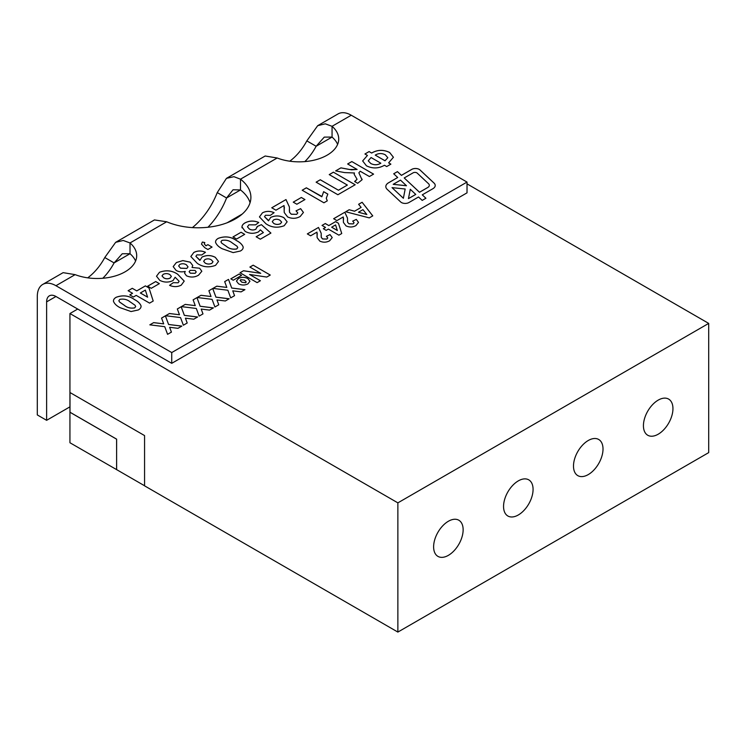 <?xml version="1.0" encoding="UTF-8"?>
<svg xmlns="http://www.w3.org/2000/svg" width="746" height="746" viewBox="0 0 746 746"><rect width="100%" height="100%" fill="white"/><g stroke="black" fill="none" stroke-linecap="round" stroke-linejoin="round"><path stroke-width="1.12" d="M401.46 202.539A5.278 3.049 0 0 0 408.92 202.539L418.534 196.991L422.189 200.404L425.919 198.249L422.273 194.837L432.904 188.701A7.917 4.569 0 0 0 435.226 185.465A7.917 4.569 0 0 0 434.041 183.068L419.989 169.929A5.278 3.049 0 0 0 411.764 169.37L401.423 175.347L397.441 171.627L393.702 173.781L397.693 177.501L388.526 182.798A9.232 5.334 0 0 0 385.822 186.565A9.232 5.334 0 0 0 387.202 189.363L400.705 201.989A5.278 3.049 0 0 0 401.46 202.539M304.844 161.612A39.566 22.846 120 0 0 316.145 146.263L324.268 137.115L332.054 137.077L332.054 126.307L351.245 115.229L467.024 182.08L171.729 352.56L55.95 285.718L75.132 274.64L63.121 272.654L42.764 284.413A26.371 15.228 60 0 1 55.95 285.718M289.765 161.192A39.566 22.846 120 0 0 306.82 140.882L317.675 125.692L325.247 123.817L332.054 126.307A39.566 22.837 180 0 1 338.731 139.008A39.566 22.837 180 0 1 317.815 159.15A39.566 22.837 180 0 1 277.176 157.993L265.166 156.007L226.448 178.359L233.936 176.681L240.492 179.171A52.752 30.455 180 0 1 250.898 197.336A52.752 30.455 180 0 1 221.851 224.537A52.752 30.455 180 0 1 166.694 221.776L154.441 219.93L115.639 242.338L123.202 240.464L130.018 242.954A39.566 22.837 180 0 1 136.695 255.654A39.566 22.837 180 0 1 115.77 275.806A39.566 22.837 180 0 1 75.132 274.64M322.011 225.423L325.303 223.53L328.809 225.553L335.597 221.627L338.442 223.268L341.743 233.526L338.889 235.167L328.371 229.097L326.179 230.365L323.326 228.714L325.517 227.455L322.011 225.423M369.27 217.879L345.687 211.761L349.165 209.747L354.555 211.193L361.12 207.407L358.612 204.292L362.118 202.269L372.758 215.874L369.27 217.879M238.412 278.5C241.536 276.925 244.679 276.934 247.821 278.528L249.947 281.214L247.924 283.89C244.772 285.41 241.639 285.382 238.534 283.797L236.454 281.065L238.412 278.538C241.536 276.962 244.679 276.971 247.821 278.566L247.821 278.528M224.667 281.624L228.509 279.405L231.708 288.021L244.949 289.653L241.107 291.873L232.752 290.837L234.552 295.668L230.701 297.887L227.866 290.241L212.955 288.394L216.797 286.175L226.821 287.415L224.667 281.624M193.111 299.845L196.953 297.626L200.142 306.242L213.393 307.884L209.551 310.094L201.196 309.068L202.987 313.889L199.145 316.108L196.301 308.462L181.39 306.615L185.232 304.396L195.256 305.636L193.111 299.845M161.546 318.066L165.388 315.847L168.587 324.463L181.828 326.105L177.986 328.324L169.631 327.289L171.421 332.11L167.58 334.329L164.745 326.683L149.825 324.836L153.667 322.617L163.691 323.857L161.546 318.066M128.098 290.726L132.284 288.31L136.751 290.884L145.395 285.886L149.004 287.975L153.21 301.03L149.582 303.118L136.192 295.388L133.403 297.001L129.776 294.912L132.564 293.299L128.098 290.726M181.213 285.177C177.473 287.024 173.594 287.079 169.566 285.345L173.286 282.669L178.126 282.781L179.133 281.27L175.133 277.251L173.025 280.571C168.512 282.65 164.092 282.575 159.747 280.328L156.501 276.207L159.485 272.281C166.162 269.819 172.251 270.49 177.744 274.286L184.215 281.111L181.213 285.177M195.89 256.316L199.872 260.429L202.054 257.044C206.567 254.973 210.978 255.067 215.305 257.323L218.513 261.436L215.557 265.352C208.871 267.814 202.772 267.143 197.27 263.338L190.827 256.521L193.839 252.446C197.569 250.563 201.439 250.507 205.467 252.288L201.746 254.964L196.879 254.88L195.89 256.316L199.853 260.018M215.594 242.441C215.37 240.818 216.293 239.438 218.345 238.3C225.05 235.895 231.101 236.65 236.51 240.576C239.895 242.291 242.105 244.399 243.131 246.879L243.177 247.467L243.131 246.879C243.345 248.502 242.431 249.882 240.38 251.02L233.162 252.605L222.233 248.763C218.839 247.038 216.62 244.93 215.594 242.441L215.538 241.853M242.068 227.828C241.657 225.889 242.674 224.22 245.108 222.84C249.453 220.602 253.994 220.48 258.741 222.485L255.58 224.854L248.912 224.835L247.448 226.812L249.276 228.938C251.383 230.188 253.575 230.272 255.859 229.199L257.23 226.476L261.398 224.667L270.919 233.069L260.326 239.186L256.139 236.771L263.385 232.584L260.354 229.852L258.48 231.875C253.91 233.899 249.472 233.74 245.182 231.409L241.965 226.933M257.277 227.026L257.23 226.476M284.03 205.532L275.945 210.195L271.758 207.78L285.988 199.564L289.383 206.94L289.532 212.256L291.22 214.186L296.656 214.344L297.794 212.89L296.031 210.838L300.619 208.656L303.435 212.451L300.2 216.489C296.134 218.755 291.938 218.904 287.602 216.927L284.254 212.554L284.03 205.532M302.195 190.239L306.354 187.843L321.843 196.785L323.643 191.675L327.83 194.091L326.282 198.203L327.28 200.851L323.923 202.791L302.167 190.23L306.354 187.805L321.834 196.478M351.823 161.556L373.578 174.116L369.391 176.532L360.187 171.226L358.882 172.783L362.015 179.805L357.679 183.302L354.611 181.53L357.054 179.254L354.126 174.238L354.471 172.979L344.596 172.587L335.644 170.899L340.922 167.85L351.525 169.836L357.12 169.454L347.636 163.971L351.823 161.556L373.55 174.135M362.136 179.171L362.015 179.805M366.454 165.817L362.649 160.931L367.442 155.438L364.934 153.993L369.111 151.569L371.629 153.023C377.476 149.666 383.472 149.48 389.626 152.464L393.422 157.266L388.638 162.842L390.876 164.139L386.689 166.554L384.46 165.258C378.604 168.615 372.608 168.801 366.454 165.817M333.406 172.186L355.171 184.747L337.873 194.734L316.118 182.173L320.295 179.758L338.432 190.23L347.356 185.073L329.228 174.601L333.406 172.186L355.133 184.766M293.243 202.147L301.328 197.476L304.955 199.564L296.861 204.236L293.243 202.147M264.513 216.694L268.495 220.807L270.677 217.422C275.19 215.361 279.601 215.454 283.928 217.701L287.135 221.814L284.179 225.73C277.493 228.201 271.395 227.53 265.893 223.716L259.449 216.899L262.461 212.824C266.191 210.941 270.061 210.885 274.09 212.666L270.369 215.352L265.492 215.258L264.513 216.694L268.476 220.396M232.985 236.93L241.079 232.258L244.697 234.356L236.613 239.028L232.985 236.93M207.882 244.66L212.06 247.075L207.882 249.49L204.833 247.737L201.495 244.138L202.362 242.049L204.814 242.571L204.264 243.839L205.924 245.788L207.882 244.66L212.032 247.094M173.184 266.62L176.382 262.564L182.845 260.624L190.202 262.191L192.757 265.501L192.02 267.478L199.583 268.215L201.84 271.246L198.539 275.181C194.697 277.428 190.678 277.633 186.472 275.787L184.57 273.167L185.222 271.404C181.847 272.215 178.826 271.908 176.159 270.472L173.184 266.602L176.382 262.527L182.845 260.587L190.202 262.154L192.757 265.52M147.624 286.212L155.718 281.54L159.346 283.639L151.251 288.31L147.624 286.212M113.495 301.384C113.28 299.761 114.194 298.381 116.245 297.244C122.95 294.838 129.011 295.593 134.411 299.519C137.805 301.244 140.006 303.342 141.031 305.832L141.087 306.41L141.031 305.832C141.246 307.455 140.332 308.835 138.28 309.963L131.063 311.548L120.143 307.706C116.74 305.981 114.52 303.874 113.495 301.384L113.439 300.806M177.324 308.956L181.166 306.737L184.365 315.353L197.606 316.994L193.764 319.204L185.418 318.178L187.209 322.999L183.367 325.219L180.523 317.572L165.612 315.726L169.454 313.506L179.478 314.747L177.324 308.956M208.889 290.735L212.731 288.515L215.93 297.132L229.171 298.764L225.329 300.983L216.974 299.957L218.764 304.778L214.923 306.998L212.088 299.351L197.168 297.505L201.01 295.285L211.034 296.526L208.889 290.735L212.731 288.515M253.174 265.175L270.266 275.041L266.76 277.064L249.565 274.481L260.401 280.738L257.118 282.631L240.016 272.766L243.522 270.742L260.727 273.334L249.882 267.068L253.174 265.175L270.238 275.06M239.14 274.034L241.555 275.423L233.228 280.226L230.812 278.836L239.14 274.034L241.527 275.442M343.272 216.946L336.912 220.62L333.63 218.718L344.801 212.265L347.477 218.065L347.589 222.233L348.923 223.753L353.194 223.875L354.08 222.737L352.699 221.124L356.308 219.408L358.518 222.392L355.973 225.562C352.783 227.344 349.482 227.455 346.069 225.907L343.44 222.476L343.272 216.946M316.966 232.137L310.616 235.801L307.324 233.908L318.505 227.455L321.172 233.246L321.293 237.424L322.617 238.934L326.888 239.065L327.783 237.927L326.394 236.305L330.002 234.598L332.222 237.573L329.667 240.744C326.478 242.525 323.186 242.646 319.773 241.089L317.143 237.657L316.966 232.137M467.024 182.08L467.024 192.841L171.729 363.33L55.95 296.488A13.186 7.619 60 0 0 49.357 295.836A13.186 7.619 60 0 0 46.625 301.869L46.625 420.315L69.938 406.85M171.729 352.56L171.729 363.33M102.808 278.258A39.566 22.846 120 0 0 114.101 262.909L122.232 253.761L130.018 253.724A39.566 22.837 180 0 1 135.576 261.035M207.957 227.26A52.752 30.455 120 0 0 226.57 197.979L233.041 189.782L240.492 189.941A52.752 30.455 180 0 1 250.069 202.716M306.82 140.882L316.145 146.263L332.054 137.077A39.566 22.837 180 0 1 337.621 144.388M192.403 227.605A52.752 30.455 120 0 0 217.245 192.589L226.57 197.979L240.492 189.941L240.492 179.171L277.176 157.993M87.72 277.838A39.566 22.846 120 0 0 104.776 257.529L114.101 262.909L130.018 253.724L130.018 242.954L166.694 221.776M42.764 284.413A26.371 15.228 60 0 0 37.3 296.488L37.3 414.925L46.625 420.315M351.245 115.229A26.371 15.228 -120 0 0 338.05 113.924L317.675 125.692M217.245 192.589L226.448 178.359M104.776 257.529L115.639 242.338M362.649 160.95L367.442 155.438M364.962 154.002L369.111 151.569M369.111 151.606L371.629 153.023M371.629 153.061C377.476 149.704 383.472 149.517 389.626 152.501L389.626 152.464M389.626 152.501L393.422 157.285M388.638 162.88L390.839 164.157M375.247 155.112L385.011 160.791L387.817 157.723L385.309 154.804C381.868 153.051 378.511 153.154 375.247 155.112L385.011 160.754L387.817 157.723M368.254 160.847L370.79 163.495C374.231 165.267 377.579 165.164 380.833 163.206L371.07 157.527L368.254 160.81L370.79 163.523C374.231 165.239 377.579 165.127 380.833 163.169L380.833 163.169M358.882 172.82L362.015 179.842M354.639 181.548L355.255 181.175M355.255 181.213L357.054 179.292M354.126 174.256L354.471 172.979M335.691 170.909L340.922 167.85M340.922 167.887L349.203 169.454M349.203 169.491L357.12 169.454M347.664 163.989L351.823 161.593M316.145 182.192L320.295 179.758M320.295 179.795L338.432 190.23M338.432 190.258L347.356 185.073M329.256 174.62L333.406 172.223M321.843 196.785L323.643 191.675M323.643 191.713L327.811 194.119M326.282 198.24L327.261 200.861M293.271 202.157L301.328 197.476M301.328 197.513L304.928 199.583M271.786 207.798L285.988 199.564M285.988 199.602L289.383 206.959M289.317 209.794L289.532 212.256M289.532 212.293L291.22 214.186M291.22 214.223L296.656 214.344M296.656 214.382L297.794 212.927M296.059 210.857L300.619 208.656M300.619 208.694L303.435 212.47M284.133 211.239L284.366 207.071M259.449 216.918L262.461 212.824C266.191 210.978 270.061 210.922 274.09 212.703M268.495 220.807L270.677 217.422M270.677 217.459C275.19 215.398 279.601 215.482 283.928 217.739L283.928 217.701M283.928 217.739L287.135 221.832M272.271 221.693L273.782 223.436C275.917 224.63 278.146 224.714 280.468 223.688L281.652 222.121L279.927 220.219C277.894 219.016 275.759 218.923 273.54 219.958L272.271 221.693L273.782 223.474C275.917 224.667 278.146 224.751 280.468 223.725L281.652 222.14M242.068 227.866C241.657 225.917 242.674 224.257 245.108 222.877L245.108 222.84M245.108 222.877C249.453 220.639 253.994 220.518 258.741 222.522M247.448 226.812L249.276 228.938M249.276 228.975C251.383 230.225 253.575 230.309 255.859 229.236L255.859 229.199M255.859 229.236L257.23 226.514L261.398 224.667L270.901 233.078M256.167 236.79L263.385 232.584M233.013 236.948L241.079 232.258M241.079 232.295L244.669 234.375M215.594 242.478C215.37 240.855 216.293 239.475 218.345 238.338L218.345 238.3M218.345 238.338C225.05 235.932 231.101 236.687 236.51 240.613L236.51 240.576M236.51 240.613C239.895 242.329 242.105 244.436 243.131 246.917M221.637 243.084L226.42 246.385C229.283 248.782 232.724 249.64 236.752 248.968L237.778 247.607L237.079 246.273L232.276 242.963C229.423 240.576 225.982 239.718 221.963 240.389L220.937 241.751L221.637 243.084L226.42 246.348C229.283 248.744 232.724 249.602 236.752 248.931L237.778 247.607M220.937 241.788L221.637 243.047M201.495 244.156L202.362 242.049M202.362 242.086L204.786 242.599M204.264 243.877L205.924 245.826L207.882 244.697M190.827 256.54L193.839 252.446M193.839 252.484C197.569 250.6 201.439 250.544 205.467 252.325M199.872 260.429L202.054 257.044M202.054 257.081C206.567 255.011 210.978 255.104 215.305 257.361L215.305 257.323M215.305 257.361L218.513 261.445M211.845 263.347L213.03 261.725L211.304 259.841C209.272 258.629 207.146 258.545 204.917 259.58L203.649 261.314L205.159 263.096C207.295 264.28 209.523 264.364 211.845 263.347L213.03 261.725M203.649 261.314L205.159 263.058C207.295 264.252 209.523 264.336 211.845 263.31M201.84 271.255L199.583 268.215L192.02 267.478M184.57 273.185L185.222 271.404M178.648 265.968L180.513 268.196L186.826 268.448L188.029 266.891L186.416 264.802C184.327 263.562 182.117 263.431 179.795 264.42L178.648 265.968L180.513 268.159L186.826 268.411L188.029 266.891M189.12 271.693L190.342 273.223L195.163 273.297L196.226 271.926L195.07 270.444L190.183 270.341L189.12 271.693L190.342 273.185L195.163 273.26L196.226 271.945M169.594 285.364L173.286 282.669L178.126 282.781M178.126 282.818L179.133 281.307M156.501 276.225L159.485 272.281C166.162 269.856 172.251 270.528 177.744 274.323L177.744 274.286M177.744 274.323L184.215 281.13M162.003 275.899L163.71 277.82C165.743 279.041 167.878 279.135 170.107 278.099L171.375 276.365L169.883 274.584C167.747 273.39 165.519 273.306 163.197 274.323L162.003 275.899L163.71 277.782C165.743 279.004 167.878 279.097 170.107 278.062L171.375 276.365M147.661 286.231L155.718 281.54M155.718 281.578L159.308 283.657M128.135 290.744L132.284 288.31L136.751 290.884M136.751 290.921L145.395 285.886L149.004 287.975M149.004 288.012L153.2 301.03M129.804 294.931L132.564 293.299M140.369 293.01L147.615 297.197L145.349 290.101L140.369 292.973L147.615 297.16M113.495 301.421C113.28 299.799 114.194 298.419 116.245 297.281L116.245 297.244M116.245 297.281C122.95 294.875 129.011 295.63 134.411 299.556L134.411 299.519M134.411 299.556C137.805 301.272 140.006 303.38 141.031 305.86M118.838 300.694L119.546 302.027L124.321 305.328C127.184 307.725 130.625 308.583 134.653 307.911L135.688 306.55L134.979 305.217L130.186 301.906C127.324 299.519 123.883 298.661 119.873 299.342L118.838 300.694L119.546 301.99L124.321 305.291C127.184 307.688 130.625 308.546 134.653 307.874L135.688 306.55M161.556 318.104L165.388 315.847M165.388 315.884L168.587 324.463M168.587 324.501L181.782 326.133M169.631 327.317L171.412 332.11M149.881 324.846L153.667 322.617M153.667 322.654L163.691 323.857M177.343 308.984L181.166 306.737M181.166 306.774L184.365 315.39L197.559 317.022M187.19 322.999L185.418 318.178M165.659 315.735L169.454 313.506M169.454 313.544L179.478 314.747M193.121 299.873L196.953 297.626M196.953 297.663L200.142 306.242M200.142 306.28L213.337 307.911M201.196 309.096L202.977 313.889M181.437 306.625L185.232 304.396L195.256 305.636M212.731 288.553L215.93 297.132M215.93 297.169L229.115 298.801M218.755 304.778L216.974 299.957M197.224 297.505L201.01 295.285M201.01 295.323L211.034 296.526M224.686 281.652L228.509 279.405L231.708 288.021M231.708 288.059L244.902 289.69M234.533 295.668L232.752 290.837M213.002 288.394L216.797 286.175M216.797 286.212L226.821 287.415M260.373 280.757L249.565 274.481M240.053 272.784L243.522 270.742M243.522 270.779L260.727 273.334M249.91 267.087L253.174 265.203M247.821 278.566L249.947 281.233M236.454 281.083L238.412 278.538M240.137 280.459L241.9 282.24L245.611 282.734L246.208 281.941L244.427 280.114L240.706 279.703L240.137 280.459L241.9 282.202L245.611 282.697L246.208 281.96M230.85 278.855L239.14 274.062M345.724 211.771L349.165 209.747L354.555 211.23L361.12 207.407M358.63 204.32L362.118 202.269M362.118 202.306L372.739 215.883M358.453 212.237L366.836 214.512L362.938 209.645L358.453 212.237L366.836 214.484M333.658 218.737L344.801 212.265L347.477 218.084M347.422 220.34L347.589 222.233M347.589 222.271L348.923 223.753M348.923 223.791L353.194 223.912L354.08 222.737M352.727 221.142L356.308 219.408M356.308 219.445L358.518 222.411M343.346 221.441L343.533 218.168M322.039 225.441L325.303 223.53M325.303 223.567L328.809 225.59L335.597 221.627M335.597 221.665L338.442 223.268L341.733 233.526M323.354 228.733L325.517 227.455M331.653 227.194L337.351 230.523L335.569 224.938L331.653 227.194L337.351 230.486M307.361 233.927L318.505 227.455M318.505 227.483L321.172 233.265M321.125 235.484L321.293 237.424M321.293 237.452L322.617 238.972L326.888 239.065M326.888 239.093L327.783 237.955M326.431 236.333L330.002 234.598L332.222 237.592M317.05 236.622L317.227 233.358M397.693 177.501L388.526 182.826A9.232 5.334 0 0 0 385.822 186.584M435.226 185.484A7.917 4.569 0 0 0 434.041 183.106L419.989 169.967A5.278 3.049 0 0 0 411.764 169.407L401.423 175.385L397.441 171.655L393.729 173.799M425.901 198.259L422.273 194.837M392.042 187.638L403.381 198.268L405.181 189.008L392.042 187.638L403.381 198.24L405.181 189.008M404.22 177.958L419.504 192.281L427.784 187.498A5.278 3.049 0 0 0 429.323 185.344A5.278 3.049 0 0 0 429.323 185.325L429.323 185.306A5.278 3.049 0 0 0 428.54 183.712L417.21 173.119A2.639 1.52 0 0 0 413.098 172.839L404.22 177.958L419.504 192.244L427.784 187.46A5.278 3.049 0 0 0 429.323 185.306M393.189 184.327L406.477 185.754L400.49 180.122L393.189 184.327L406.477 185.717M408.454 198.623L415.764 194.436L410.281 189.279L408.454 198.623L415.764 194.398M448.374 555.35A20.879 12.057 120 0 0 462.016 536.952A20.879 12.057 120 0 0 458.818 520.223A20.879 12.057 120 0 0 437.939 532.28A20.879 12.057 120 0 0 437.939 556.385A20.879 12.057 120 0 0 448.374 555.35M518.311 514.973A20.879 12.057 120 0 0 531.954 496.575A20.879 12.057 120 0 0 528.755 479.846A20.879 12.057 120 0 0 507.877 491.903A20.879 12.057 120 0 0 507.877 516.008A20.879 12.057 120 0 0 518.311 514.973M588.249 474.596A20.879 12.057 120 0 0 601.891 456.198A20.879 12.057 120 0 0 598.693 439.469A20.879 12.057 120 0 0 577.814 451.526A20.879 12.057 120 0 0 577.814 475.631A20.879 12.057 120 0 0 588.249 474.596M658.186 434.219A20.879 12.057 120 0 0 671.829 415.82A20.879 12.057 120 0 0 668.63 399.091A20.879 12.057 120 0 0 647.752 411.149A20.879 12.057 120 0 0 647.752 435.254A20.879 12.057 120 0 0 658.186 434.219M397.87 632.076L708.7 452.617L708.7 323.4L397.87 502.86L397.87 632.076L144.565 485.832L144.565 435.58L69.965 392.517L69.965 412.258L116.59 439.17L116.628 469.626L144.565 485.758M77.705 309.049L69.938 313.534L69.938 442.742L116.656 469.644M242.226 214.065L227.138 222.774M70.003 392.536L70.003 412.24L116.628 439.152L116.59 469.682M397.87 502.86L69.938 313.534M708.7 323.4L467.024 183.87M46.625 301.869L55.95 296.488"/></g></svg>
